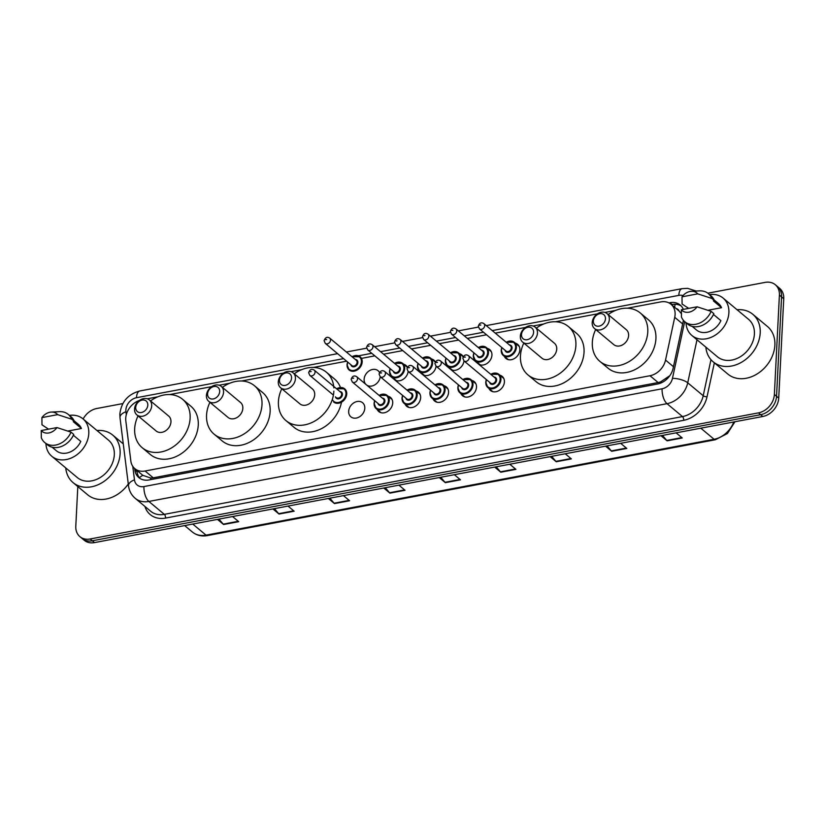 <?xml version="1.0" encoding="UTF-8"?>
<svg xmlns="http://www.w3.org/2000/svg" width="825" height="825" viewBox="0 0 825 825"><rect width="100%" height="100%" fill="white"/><g stroke="black" fill="none" stroke-linecap="round" stroke-linejoin="round"><path stroke-width="1.24" d="M499.929 375.231A9.168 7.219 129.8 0 1 502.219 376.396A9.168 7.219 129.8 0 1 504.415 381.923A9.168 7.219 129.8 0 1 499.135 390.462A9.168 7.219 129.8 0 1 490.473 390.483A9.168 7.219 129.8 0 1 488.916 388.431M472.003 380.5A9.168 7.219 129.8 0 1 474.303 381.666A9.168 7.219 129.8 0 1 476.489 387.183A9.168 7.219 129.8 0 1 471.209 395.732A9.168 7.219 129.8 0 1 462.547 395.752A9.168 7.219 129.8 0 1 460.989 393.7M444.077 385.77A9.168 7.219 129.8 0 1 446.377 386.935A9.168 7.219 129.8 0 1 448.563 392.452A9.168 7.219 129.8 0 1 443.283 400.991A9.168 7.219 129.8 0 1 434.631 401.022A9.168 7.219 129.8 0 1 433.063 398.97M416.161 391.04A9.168 7.219 129.8 0 1 418.45 392.205A9.168 7.219 129.8 0 1 420.647 397.722A9.168 7.219 129.8 0 1 415.367 406.261A9.168 7.219 129.8 0 1 406.704 406.292A9.168 7.219 129.8 0 1 405.147 404.24M388.235 396.309A9.168 7.219 129.8 0 1 390.534 397.475A9.168 7.219 129.8 0 1 392.721 402.992A9.168 7.219 129.8 0 1 387.441 411.531A9.168 7.219 129.8 0 1 378.778 411.551A9.168 7.219 129.8 0 1 377.221 409.509M364.794 408.262A9.168 7.219 129.8 0 1 359.514 416.8A9.168 7.219 129.8 0 1 350.862 416.821A9.168 7.219 129.8 0 1 348.666 411.304A9.168 7.219 129.8 0 1 353.946 402.765A9.168 7.219 129.8 0 1 362.608 402.744A9.168 7.219 129.8 0 1 364.794 408.262M487.451 348.459A9.168 7.219 129.8 0 1 489.751 349.625A9.168 7.219 129.8 0 1 491.937 355.142A9.168 7.219 129.8 0 1 487.018 363.454A9.168 7.219 129.8 0 1 478.552 364.114M477.5 363.237A9.168 7.219 129.8 0 1 476.438 361.659M463.98 360.907A9.168 7.219 129.8 0 1 458.875 368.868A9.168 7.219 129.8 0 1 450.636 369.383M449.573 368.507A9.168 7.219 129.8 0 1 448.522 366.929M440.488 360.917L467.094 383.12A3.434 2.702 -50.2 0 1 467.919 385.192A3.434 2.702 -50.2 0 1 465.939 388.4A3.434 2.702 -50.2 0 1 462.691 388.4L436.085 366.197L434.919 363.505C436.105 360.226 437.962 359.36 440.488 360.917A3.434 2.702 129.8 0 1 441.313 362.99A3.434 2.702 129.8 0 1 439.333 366.197A3.434 2.702 129.8 0 1 436.085 366.197A9.168 7.219 129.8 0 1 430.949 374.137A9.168 7.219 129.8 0 1 422.709 374.653M421.657 373.766A9.168 7.219 129.8 0 1 420.595 372.199M408.138 371.446A9.168 7.219 129.8 0 1 403.033 379.407A9.168 7.219 129.8 0 1 394.783 379.923M393.731 379.036A9.168 7.219 129.8 0 1 392.669 377.468M515.377 343.19A9.168 7.219 129.8 0 1 517.677 344.355A9.168 7.219 129.8 0 1 519.863 349.872A9.168 7.219 129.8 0 1 514.583 358.421A9.168 7.219 129.8 0 1 505.921 358.442A9.168 7.219 129.8 0 1 504.364 356.39M384.646 371.456L411.252 393.659A3.434 2.702 -50.2 0 1 412.077 395.732A3.434 2.702 -50.2 0 1 410.097 398.929A3.434 2.702 -50.2 0 1 406.849 398.939L380.243 376.736L379.077 374.045C380.263 370.765 382.119 369.899 384.646 371.456A3.434 2.702 129.8 0 1 385.461 373.529A3.434 2.702 129.8 0 1 383.491 376.726A3.434 2.702 129.8 0 1 380.243 376.736A9.168 7.219 129.8 0 1 375.107 384.677A9.168 7.219 129.8 0 1 366.867 385.192M365.805 384.306A9.168 7.219 129.8 0 1 364.124 379.263A9.168 7.219 129.8 0 1 369.404 370.724A9.168 7.219 129.8 0 1 378.056 370.703A9.168 7.219 129.8 0 1 379.51 372.529M139.456 400.434A17.191 13.53 -50.2 0 0 125.823 420.894L130.835 460.979A17.191 13.53 -50.2 0 0 134.846 468.672A17.191 13.53 -50.2 0 0 145.076 471.003L649.976 375.736A17.191 13.53 -50.2 0 0 665.528 360.082L674.726 317.326A17.191 13.53 -50.2 0 0 675.097 314.583A17.191 13.53 -50.2 0 0 670.993 304.239A17.191 13.53 -50.2 0 0 660.763 301.909L627.33 308.21M681.584 313.871L679.027 310.942A5.734 4.507 -50.2 0 0 676.283 308.653M670.993 304.239L679.027 310.942M139.404 477.747A17.191 8.549 -7.1 0 1 142.828 475.324L150.748 478.067L153.244 477.819L658.144 382.542L660.639 381.851L669.415 375.963A17.191 5.888 12.2 0 1 669.632 375.983M615.574 310.427L604.921 312.438M597.424 313.861L555.462 321.771M543.706 323.998L533.043 326.009M525.546 327.422L495.278 333.135M486.523 334.785L467.352 338.405M458.597 340.055L439.426 343.664M430.681 345.324L411.51 348.934M402.755 350.594L383.584 354.203M374.828 355.853L361.433 358.39M346.613 361.185L313.428 367.445M301.672 369.662L291.019 371.673M283.511 373.086L241.56 381.006M229.793 383.223L219.141 385.234M211.643 386.647L169.682 394.567M157.926 396.784L147.273 398.795M459.535 353.729A9.168 7.219 129.8 0 1 461.825 354.894A9.168 7.219 129.8 0 1 463.279 356.72M431.609 358.999A9.168 7.219 129.8 0 1 433.909 360.164A9.168 7.219 129.8 0 1 435.363 361.989M403.683 364.268A9.168 7.219 129.8 0 1 405.983 365.434A9.168 7.219 129.8 0 1 407.437 367.259M683.337 309.396A17.191 13.53 -50.2 0 0 680.182 305.023A17.191 13.53 -50.2 0 0 669.952 302.692L668.931 302.888M671.467 304.631L672.117 304.507A17.191 13.53 129.8 0 1 681.202 306.003M707.819 293.195L765.074 282.397A17.191 13.53 129.8 0 1 775.304 284.728A17.191 13.53 129.8 0 1 779.408 295.072L774.366 394.484A17.191 13.53 129.8 0 1 758.464 412.871L90.131 538.983A17.191 13.53 129.8 0 1 79.901 536.642A17.191 13.53 129.8 0 1 75.797 526.298L77.808 486.575M83.129 418.976A17.191 13.53 129.8 0 1 96.742 408.509L122.863 403.58M775.304 284.728L779.646 288.358A17.191 13.53 129.8 0 1 783.75 298.702L778.717 398.114L776.542 396.299A17.191 13.53 129.8 0 1 760.64 414.686L92.307 540.788A17.191 13.53 129.8 0 1 82.077 538.457A17.191 13.53 129.8 0 0 92.307 540.788L760.64 414.686A17.191 13.53 129.8 0 0 776.542 396.299L781.574 296.887L776.542 396.299L774.366 394.484M777.47 286.543A17.191 13.53 129.8 0 1 781.574 296.887A17.191 13.53 129.8 0 0 777.47 286.543M134.661 468.517L134.836 469.92A17.191 13.53 -50.2 0 0 138.858 477.613A17.191 13.53 -50.2 0 0 149.078 479.944L657.556 384.007A17.191 13.53 -50.2 0 0 673.097 368.363L683.43 320.358M140.002 478.448A17.191 13.53 129.8 0 1 137.012 471.735L136.837 470.332M778.717 398.114A17.191 13.53 129.8 0 1 762.805 416.491L94.473 542.602A17.191 13.53 129.8 0 1 84.253 540.272L79.901 536.642M329.876 498.187L334.104 503.219A4.589 2.042 79.3 0 0 334.476 503.59L328.34 498.475M343.458 495.619L349.594 500.744L334.476 503.59M274.436 508.643L278.664 513.676A4.589 2.042 79.3 0 0 279.036 514.058L272.9 508.932M288.018 506.086L294.154 511.201L279.036 514.058M218.996 519.111L223.214 524.143A4.589 2.042 79.3 0 0 223.596 524.514L217.46 519.399M232.578 516.543L238.714 521.668L223.596 524.514M496.207 466.806L500.424 471.828A4.589 2.042 79.3 0 0 500.806 472.209L494.67 467.094M509.788 464.238L515.924 469.353L500.806 472.209M551.647 456.338L555.875 461.371A4.589 2.042 79.3 0 0 556.246 461.752L550.11 456.627M565.228 453.781L571.364 458.896L556.246 461.752M607.087 445.882L611.315 450.914A4.589 2.042 79.3 0 0 611.686 451.285L605.55 446.17M620.668 443.314L626.804 448.439L611.686 451.285M662.527 435.414L666.755 440.447A4.589 2.042 79.3 0 0 667.126 440.828L660.99 435.703M676.118 432.857L682.254 437.972L667.126 440.828M385.316 487.719L389.544 492.752A4.589 2.042 79.3 0 0 389.916 493.133L383.78 488.018M398.908 485.162L405.034 490.277L389.916 493.133M440.756 477.262L444.984 482.295A4.589 2.042 79.3 0 0 445.356 482.677L439.23 477.551M454.348 474.695L460.484 479.82L445.356 482.677M737.065 309.736A30.948 24.358 129.8 0 1 752.823 314.304A30.948 24.358 129.8 0 1 760.207 332.929A30.948 24.358 129.8 0 1 742.387 361.752A30.948 24.358 129.8 0 1 713.161 361.824A30.948 24.358 129.8 0 1 705.849 347.139M752.823 314.304L767.487 326.535A30.948 24.358 129.8 0 1 774.871 345.159A30.948 24.358 129.8 0 1 757.051 373.983A30.948 24.358 129.8 0 1 727.825 374.055L713.161 361.824M709.541 294.608A24.358 19.171 129.8 0 1 723.082 298.062A24.358 19.171 129.8 0 1 728.887 312.727A24.358 19.171 129.8 0 1 714.873 335.404A24.358 19.171 129.8 0 1 691.866 335.466A24.358 19.171 129.8 0 1 686.039 322.761M723.082 298.062L748.595 319.358A24.358 19.171 129.8 0 1 754.411 334.022A24.358 19.171 129.8 0 1 740.386 356.709A24.358 19.171 129.8 0 1 717.389 356.761L691.866 335.466M713.47 314.459L720.885 320.647A17.191 13.53 129.8 0 1 696.455 329.969L692.165 326.391M697.094 306.797A11.457 9.023 129.8 0 1 681.357 309.767L697.094 306.797L711.129 311.376A18.336 14.427 129.8 0 1 684.863 321.781A18.336 14.427 129.8 0 1 681.44 316.975L681.357 309.767M711.129 311.376L713.842 313.634A18.336 14.427 129.8 0 1 687.576 324.05L684.863 321.781M691.412 291.297A11.457 9.023 129.8 0 1 697.744 293.855L682.007 296.825A11.457 9.023 129.8 0 1 691.412 291.297L699.59 290.874A18.336 14.427 129.8 0 1 708.366 293.618A18.336 14.427 129.8 0 1 711.789 298.433L714.502 300.692L713.398 300.898L721.545 307.694L707.891 310.272M714.202 299.98L718.482 303.569A17.191 13.53 129.8 0 1 721.545 307.694M688.669 308.385L682.089 304.033L682.007 296.825M697.744 293.855L711.789 298.433M708.366 293.618L711.078 295.886A18.336 14.427 129.8 0 1 714.502 300.692M593.361 321.069A6.878 5.414 129.8 0 1 599.723 313.717A6.878 5.414 129.8 0 1 605.457 318.79A6.878 5.414 129.8 0 1 599.094 326.143A6.878 5.414 129.8 0 1 593.361 321.069M592.195 322.678A9.745 7.662 129.8 0 1 597.805 313.603A9.745 7.662 129.8 0 1 607.014 313.582A9.745 7.662 129.8 0 1 609.335 319.45A9.745 7.662 129.8 0 1 603.725 328.525A9.745 7.662 129.8 0 1 594.526 328.546A9.745 7.662 129.8 0 1 592.195 322.678M594.526 328.546L613.8 344.633A9.745 7.662 -50.2 0 0 622.999 344.613A9.745 7.662 -50.2 0 0 628.609 335.538A9.745 7.662 -50.2 0 0 626.288 329.67L607.014 313.582M608.18 314.552A31.525 24.802 129.8 0 1 640.241 312.953A31.525 24.802 129.8 0 1 647.769 331.918A31.525 24.802 129.8 0 1 629.619 361.278A31.525 24.802 129.8 0 1 599.847 361.35A31.525 24.802 129.8 0 1 592.319 342.385A31.525 24.802 129.8 0 1 595.691 329.515M640.241 312.953L648.388 319.749A31.525 24.802 129.8 0 1 655.916 338.714A31.525 24.802 129.8 0 1 637.766 368.074A31.525 24.802 129.8 0 1 607.994 368.146L599.847 361.35M521.493 334.63A6.878 5.414 129.8 0 1 527.856 327.278A6.878 5.414 129.8 0 1 533.589 332.351A6.878 5.414 129.8 0 1 527.227 339.704A6.878 5.414 129.8 0 1 521.493 334.63M520.327 336.239A9.745 7.662 129.8 0 1 525.938 327.164A9.745 7.662 129.8 0 1 535.136 327.143A9.745 7.662 129.8 0 1 537.467 333.011A9.745 7.662 129.8 0 1 531.857 342.086A9.745 7.662 129.8 0 1 522.648 342.107A9.745 7.662 129.8 0 1 520.327 336.239M522.648 342.107L541.932 358.194A9.745 7.662 -50.2 0 0 551.131 358.174A9.745 7.662 -50.2 0 0 556.741 349.099A9.745 7.662 -50.2 0 0 554.41 343.231L535.136 327.143M536.302 328.123A31.525 24.802 129.8 0 1 568.363 326.514A31.525 24.802 129.8 0 1 575.891 345.479A31.525 24.802 129.8 0 1 557.741 374.839A31.525 24.802 129.8 0 1 527.979 374.911A31.525 24.802 129.8 0 1 520.451 355.946A31.525 24.802 129.8 0 1 523.813 343.076M568.363 326.514L576.51 333.31A31.525 24.802 129.8 0 1 584.038 352.275A31.525 24.802 129.8 0 1 565.888 381.635A31.525 24.802 129.8 0 1 536.126 381.707L527.979 374.911M279.458 380.304A6.878 5.414 129.8 0 1 285.821 372.952A6.878 5.414 129.8 0 1 291.555 378.025A6.878 5.414 129.8 0 1 285.192 385.378A6.878 5.414 129.8 0 1 279.458 380.304M278.293 381.913A9.745 7.662 129.8 0 1 283.903 372.838A9.745 7.662 129.8 0 1 293.102 372.817A9.745 7.662 129.8 0 1 295.433 378.675A9.745 7.662 129.8 0 1 289.823 387.75A9.745 7.662 129.8 0 1 280.624 387.781A9.745 7.662 129.8 0 1 278.293 381.913M280.624 387.781L299.898 403.858A9.745 7.662 -50.2 0 0 309.097 403.838A9.745 7.662 -50.2 0 0 314.707 394.762A9.745 7.662 -50.2 0 0 312.386 388.905L293.102 372.817M333.867 391.153A31.525 24.802 129.8 0 1 315.717 420.513A31.525 24.802 129.8 0 1 285.945 420.585A31.525 24.802 129.8 0 1 278.417 401.61A31.525 24.802 129.8 0 1 281.789 388.75M294.267 373.787A31.525 24.802 129.8 0 1 326.339 372.178A31.525 24.802 129.8 0 1 333.847 387.884M326.339 372.178L334.486 378.974A31.525 24.802 129.8 0 1 340.467 387.492M341.498 402.177A31.525 24.802 129.8 0 1 321.915 428.412A31.525 24.802 129.8 0 1 294.092 427.381L285.945 420.585M207.58 393.865A6.878 5.414 129.8 0 1 213.953 386.512A6.878 5.414 129.8 0 1 219.677 391.586A6.878 5.414 129.8 0 1 213.314 398.939A6.878 5.414 129.8 0 1 207.58 393.865M206.425 395.474A9.745 7.662 129.8 0 1 212.035 386.399A9.745 7.662 129.8 0 1 221.234 386.378A9.745 7.662 129.8 0 1 223.554 392.236A9.745 7.662 129.8 0 1 217.955 401.311A9.745 7.662 129.8 0 1 208.746 401.342A9.745 7.662 129.8 0 1 206.425 395.474M208.746 401.342L228.03 417.419A9.745 7.662 -50.2 0 0 237.229 417.398A9.745 7.662 -50.2 0 0 242.839 408.323A9.745 7.662 -50.2 0 0 240.508 402.466L221.234 386.378M222.399 387.348A31.525 24.802 129.8 0 1 254.461 385.739A31.525 24.802 129.8 0 1 261.989 404.714A31.525 24.802 129.8 0 1 243.839 434.074A31.525 24.802 129.8 0 1 214.077 434.146A31.525 24.802 129.8 0 1 206.549 415.171A31.525 24.802 129.8 0 1 209.911 402.311M254.461 385.739L262.608 392.535A31.525 24.802 129.8 0 1 270.136 411.51A31.525 24.802 129.8 0 1 251.986 440.87A31.525 24.802 129.8 0 1 222.214 440.942L214.077 434.146M135.713 407.426A6.878 5.414 129.8 0 1 142.075 400.073A6.878 5.414 129.8 0 1 147.809 405.147A6.878 5.414 129.8 0 1 141.446 412.5A6.878 5.414 129.8 0 1 135.713 407.426M134.547 409.035A9.745 7.662 129.8 0 1 140.157 399.96A9.745 7.662 129.8 0 1 149.356 399.939A9.745 7.662 129.8 0 1 151.687 405.807A9.745 7.662 129.8 0 1 146.077 414.872A9.745 7.662 129.8 0 1 136.878 414.903A9.745 7.662 129.8 0 1 134.547 409.035M136.878 414.903L156.152 430.99A9.745 7.662 -50.2 0 0 165.351 430.959A9.745 7.662 -50.2 0 0 170.961 421.884A9.745 7.662 -50.2 0 0 168.64 416.027L149.356 399.939M150.521 400.909A31.525 24.802 129.8 0 1 182.593 399.3A31.525 24.802 129.8 0 1 190.121 418.275A31.525 24.802 129.8 0 1 171.971 447.635A31.525 24.802 129.8 0 1 142.199 447.707A31.525 24.802 129.8 0 1 134.671 428.732A31.525 24.802 129.8 0 1 138.043 415.872M182.593 399.3L190.74 406.106A31.525 24.802 129.8 0 1 198.258 425.071A31.525 24.802 129.8 0 1 180.108 454.431A31.525 24.802 129.8 0 1 150.346 454.503L142.199 447.707M96.958 430.516A30.948 24.358 129.8 0 1 112.716 435.084A30.948 24.358 129.8 0 1 120.11 453.709A30.948 24.358 129.8 0 1 102.29 482.532A30.948 24.358 129.8 0 1 73.064 482.604A30.948 24.358 129.8 0 1 65.752 467.919M69.434 415.387A24.358 19.171 129.8 0 1 82.974 418.842A24.358 19.171 129.8 0 1 88.791 433.507A24.358 19.171 129.8 0 1 74.766 456.194A24.358 19.171 129.8 0 1 51.758 456.246A24.358 19.171 129.8 0 1 45.932 443.551M82.974 418.842L108.498 440.148A24.358 19.171 129.8 0 1 114.314 454.802A24.358 19.171 129.8 0 1 100.289 477.489A24.358 19.171 129.8 0 1 77.282 477.541L51.758 456.246M73.373 435.239L80.788 441.427A17.191 13.53 129.8 0 1 56.348 450.749L52.057 447.171M56.987 427.577A11.457 9.023 129.8 0 1 41.25 430.547L56.987 427.577L71.022 432.156A18.336 14.427 129.8 0 1 44.756 442.561A18.336 14.427 129.8 0 1 41.332 437.755L41.25 430.547M71.022 432.156L73.745 434.424A18.336 14.427 129.8 0 1 47.468 444.83L44.756 442.561M51.305 412.077A11.457 9.023 129.8 0 1 57.647 414.635L41.91 417.605A11.457 9.023 129.8 0 1 51.305 412.077L59.483 411.654A18.336 14.427 129.8 0 1 68.258 414.408A18.336 14.427 129.8 0 1 71.682 419.213L74.394 421.482L73.291 421.688L81.438 428.484L67.784 431.062M74.095 420.771L78.385 424.349A17.191 13.53 129.8 0 1 81.438 428.484M48.562 429.175L41.982 424.813L41.91 417.605M128.287 484.007A30.948 24.358 129.8 0 1 87.718 494.835L73.064 482.604M57.647 414.635L71.682 419.213M68.258 414.408L70.971 416.666A18.336 14.427 129.8 0 1 74.394 421.482M682.667 323.947L674.726 317.326M674.654 307.292A17.191 7.673 -100.7 0 1 675.18 304.25M660.639 383.099A17.191 7.673 -100.7 0 1 660.639 381.851M150.758 479.634A17.191 7.673 -100.7 0 1 150.748 478.067M673.458 366.702L665.528 360.082M658.144 382.542L649.976 375.736M153.244 477.819L145.076 471.003M672.117 304.507L669.952 302.692M683.048 295.556A11.457 9.023 -50.2 0 0 678.81 295.381L492.226 330.588M696.145 291.05L687.607 288.338L682.11 288.647A11.457 5.115 79.3 0 0 678.81 295.381M343.571 358.638L136.486 397.712A11.457 9.023 -50.2 0 0 125.874 409.973A11.457 9.023 -50.2 0 0 125.936 411.737L126.308 414.645M337.6 353.657L139.786 390.978C128.05 394.175 121.409 401.816 119.862 413.923L119.996 417.698A11.457 5.703 -7.1 0 1 125.936 411.737M714.357 362.814L707.025 396.835A25.792 20.295 129.8 0 1 683.719 420.307L165.567 518.079A25.792 20.295 129.8 0 1 144.922 506.426M758.464 412.871L762.805 416.491M779.408 295.072L783.75 298.702M90.131 538.983L94.473 542.602M697.001 339.756L687.73 382.81L703.209 395.722L710.975 359.669M132.773 466.342L134.465 479.872A11.457 9.023 -50.2 0 0 143.952 486.554L662.104 388.781A11.457 9.023 -50.2 0 0 672.468 378.355A11.457 3.929 12.2 0 1 687.73 382.81A22.925 18.037 129.8 0 1 667.012 403.673L682.492 416.584A22.925 18.037 -50.2 0 0 703.209 395.722A2.867 0.98 -167.8 0 0 707.025 396.835M662.104 388.781A11.457 5.115 79.3 0 0 667.012 403.673L148.861 501.445L164.34 514.357L682.492 416.584A2.867 1.279 -100.7 0 1 683.719 420.307M143.952 486.554A11.457 5.115 79.3 0 0 148.861 501.445A22.925 18.037 129.8 0 1 135.218 498.331L150.697 511.252A22.925 18.037 -50.2 0 0 164.34 514.357A2.867 1.279 -100.7 0 1 165.567 518.079M672.468 378.355L684.678 321.626M687.483 308.612L687.71 307.591M483.471 332.238L464.3 335.858M455.555 337.507L436.384 341.127M427.628 342.777L408.457 346.397M399.702 348.047L380.542 351.667M371.786 353.317L358.473 355.823M119.996 417.698L128.514 485.822A11.457 5.703 -7.1 0 1 134.465 479.872M139.786 390.978A11.457 5.115 79.3 0 0 136.486 397.712M137.012 471.735L134.836 469.92M700.817 428.196L714.089 439.271A5.734 2.558 79.3 0 0 715.409 439.725L207.364 535.59A5.734 2.558 -100.7 0 1 206.033 535.136L714.089 439.271A22.925 18.037 -50.2 0 0 733.755 421.977M207.364 535.59C201.599 536.601 196.618 535.404 192.4 532.032A22.925 18.037 -50.2 0 0 206.033 535.136L192.761 524.061M444.984 482.295L460.041 479.449M500.424 471.828L515.481 468.992M555.875 461.371L570.931 458.535M611.315 450.914L626.371 448.068M666.755 440.447L681.811 437.611M389.544 492.752L404.601 489.916M334.104 503.219L349.161 500.373M278.664 513.676L293.721 510.84M223.214 524.143L238.27 521.297M506.251 342.293A8.601 6.765 129.8 0 1 514.315 342.303A8.601 6.765 129.8 0 1 516.368 347.48A8.601 6.765 129.8 0 1 511.418 355.482A8.601 6.765 129.8 0 1 503.302 355.503A8.601 6.765 129.8 0 1 501.249 350.336A8.601 6.765 129.8 0 1 501.847 347.573M501.961 347.665A8.023 6.311 -50.2 0 0 501.487 350.006A8.023 6.311 -50.2 0 0 508.169 355.926A8.023 6.311 -50.2 0 0 515.594 347.346A8.023 6.311 -50.2 0 0 506.364 342.385M509.499 344.994A4.012 3.156 129.8 0 1 512.067 348.016A4.012 3.156 129.8 0 1 508.829 352.182A4.012 3.156 129.8 0 1 505.086 350.274M479.459 328.886L506.065 351.089A3.434 2.702 -50.2 0 0 509.314 351.089A3.434 2.702 -50.2 0 0 511.294 347.882A3.434 2.702 -50.2 0 0 510.469 345.809L483.863 323.606A3.434 2.702 129.8 0 1 484.688 325.679A3.434 2.702 129.8 0 1 482.707 328.876A3.434 2.702 129.8 0 1 479.459 328.886L478.294 326.195C479.48 322.915 481.336 322.049 483.863 323.606M479.799 325.215L480.81 325.019L479.799 325.215M478.335 347.562A8.601 6.765 129.8 0 1 486.399 347.573A8.601 6.765 129.8 0 1 488.452 352.749A8.601 6.765 129.8 0 1 483.502 360.752A8.601 6.765 129.8 0 1 475.386 360.772A8.601 6.765 129.8 0 1 473.333 355.596A8.601 6.765 129.8 0 1 473.921 352.842M474.035 352.935A8.023 6.311 -50.2 0 0 473.56 355.276A8.023 6.311 -50.2 0 0 480.253 361.195A8.023 6.311 -50.2 0 0 487.678 352.615A8.023 6.311 -50.2 0 0 478.438 347.655M481.573 350.264A4.012 3.156 129.8 0 1 484.141 353.286A4.012 3.156 129.8 0 1 480.903 357.452A4.012 3.156 129.8 0 1 477.17 355.544M451.533 334.156L478.139 356.359A3.434 2.702 -50.2 0 0 481.387 356.348A3.434 2.702 -50.2 0 0 483.368 353.152A3.434 2.702 -50.2 0 0 482.553 351.079L455.936 328.876A3.434 2.702 129.8 0 1 456.761 330.949A3.434 2.702 129.8 0 1 454.781 334.146A3.434 2.702 129.8 0 1 451.533 334.156L450.368 331.464C451.564 328.185 453.42 327.319 455.936 328.876M451.873 330.485L452.884 330.289L451.873 330.485M450.409 352.832A8.601 6.765 129.8 0 1 458.473 352.842A8.601 6.765 129.8 0 1 460.525 358.019A8.601 6.765 129.8 0 1 455.575 366.022A8.601 6.765 129.8 0 1 447.459 366.042A8.601 6.765 129.8 0 1 445.407 360.865A8.601 6.765 129.8 0 1 446.005 358.112M446.108 358.205A8.023 6.311 -50.2 0 0 445.634 360.546A8.023 6.311 -50.2 0 0 452.327 366.465A8.023 6.311 -50.2 0 0 459.752 357.885A8.023 6.311 -50.2 0 0 450.522 352.925M453.647 355.534A4.012 3.156 129.8 0 1 456.225 358.555A4.012 3.156 129.8 0 1 452.987 362.722A4.012 3.156 129.8 0 1 449.243 360.814M423.617 339.426L450.223 361.628A3.434 2.702 -50.2 0 0 453.472 361.618A3.434 2.702 -50.2 0 0 455.452 358.421A3.434 2.702 -50.2 0 0 454.627 356.348L428.02 334.146A3.434 2.702 129.8 0 1 428.835 336.218A3.434 2.702 129.8 0 1 426.855 339.415A3.434 2.702 129.8 0 1 423.617 339.426L422.452 336.734C423.637 333.455 425.494 332.588 428.02 334.146M423.957 335.744L424.957 335.558L423.957 335.744M422.483 358.102A8.601 6.765 129.8 0 1 430.547 358.112A8.601 6.765 129.8 0 1 432.599 363.289A8.601 6.765 129.8 0 1 427.649 371.291A8.601 6.765 129.8 0 1 419.533 371.312A8.601 6.765 129.8 0 1 417.481 366.135A8.601 6.765 129.8 0 1 418.079 363.382M418.192 363.474A8.023 6.311 -50.2 0 0 417.718 365.815A8.023 6.311 -50.2 0 0 424.401 371.735A8.023 6.311 -50.2 0 0 431.826 363.155A8.023 6.311 -50.2 0 0 422.596 358.194M425.731 360.803A4.012 3.156 129.8 0 1 428.299 363.815A4.012 3.156 129.8 0 1 425.061 367.991A4.012 3.156 129.8 0 1 421.317 366.083M395.691 344.695L422.297 366.898A3.434 2.702 -50.2 0 0 425.545 366.888A3.434 2.702 -50.2 0 0 427.525 363.691A3.434 2.702 -50.2 0 0 426.7 361.618L400.094 339.415A3.434 2.702 129.8 0 1 400.919 341.488A3.434 2.702 129.8 0 1 398.939 344.685A3.434 2.702 129.8 0 1 395.691 344.695L394.525 342.004C395.711 338.724 397.567 337.858 400.094 339.415M396.031 341.014L397.042 340.828L396.031 341.014M394.567 363.371A8.601 6.765 129.8 0 1 402.631 363.382A8.601 6.765 129.8 0 1 404.683 368.558A8.601 6.765 129.8 0 1 399.733 376.561A8.601 6.765 129.8 0 1 391.617 376.582A8.601 6.765 129.8 0 1 389.565 371.405A8.601 6.765 129.8 0 1 390.153 368.651M390.266 368.744A8.023 6.311 -50.2 0 0 389.792 371.085A8.023 6.311 -50.2 0 0 396.485 377.004A8.023 6.311 -50.2 0 0 403.91 368.424A8.023 6.311 -50.2 0 0 394.67 363.454M397.805 366.073A4.012 3.156 129.8 0 1 400.373 369.084A4.012 3.156 129.8 0 1 397.134 373.261A4.012 3.156 129.8 0 1 393.401 371.353M367.764 349.965L394.371 372.168A3.434 2.702 -50.2 0 0 397.619 372.157A3.434 2.702 -50.2 0 0 399.599 368.961A3.434 2.702 -50.2 0 0 398.784 366.888L372.178 344.685A3.434 2.702 129.8 0 1 372.993 346.758A3.434 2.702 129.8 0 1 371.013 349.955A3.434 2.702 129.8 0 1 367.764 349.965L366.599 347.273C367.795 343.994 369.652 343.128 372.178 344.685M368.105 346.283L369.115 346.098L368.105 346.283M352.069 356.771A8.601 6.765 129.8 0 1 360.133 356.782A8.601 6.765 129.8 0 1 362.185 361.958A8.601 6.765 129.8 0 1 357.235 369.961A8.601 6.765 129.8 0 1 349.119 369.982A8.601 6.765 129.8 0 1 347.067 364.815A8.601 6.765 129.8 0 1 347.655 362.051M347.768 362.144A8.023 6.311 -50.2 0 0 347.294 364.485A8.023 6.311 -50.2 0 0 353.987 370.404A8.023 6.311 -50.2 0 0 361.412 361.824A8.023 6.311 -50.2 0 0 352.172 356.864M355.307 359.473A4.012 3.156 129.8 0 1 357.885 362.495A4.012 3.156 129.8 0 1 354.637 366.661A4.012 3.156 129.8 0 1 350.903 364.753M325.267 343.365L351.873 365.568A3.434 2.702 -50.2 0 0 355.121 365.568A3.434 2.702 -50.2 0 0 357.101 362.361A3.434 2.702 -50.2 0 0 356.287 360.288L329.68 338.085A3.434 2.702 129.8 0 1 330.495 340.158A3.434 2.702 129.8 0 1 328.515 343.365A3.434 2.702 129.8 0 1 325.267 343.365L324.112 340.673C325.298 337.394 327.154 336.528 329.68 338.085M325.607 339.694L326.618 339.498L325.607 339.694M485.812 382.13A8.601 6.765 129.8 0 1 486.399 379.613M490.803 374.333A8.601 6.765 129.8 0 1 498.867 374.344A8.601 6.765 129.8 0 1 500.919 379.521A8.601 6.765 129.8 0 1 495.969 387.523A8.601 6.765 129.8 0 1 487.853 387.544A8.601 6.765 129.8 0 1 485.801 382.377M486.502 379.706A8.023 6.311 -50.2 0 0 486.028 382.058A8.023 6.311 -50.2 0 0 492.721 387.967A8.023 6.311 -50.2 0 0 500.146 379.387A8.023 6.311 -50.2 0 0 490.916 374.426M494.041 377.035A4.012 3.156 129.8 0 1 496.619 380.057A4.012 3.156 129.8 0 1 493.381 384.223A4.012 3.156 129.8 0 1 489.637 382.315M490.617 383.13A3.434 2.702 -50.2 0 0 493.866 383.13A3.434 2.702 -50.2 0 0 495.846 379.923A3.434 2.702 -50.2 0 0 495.021 377.85L468.414 355.647A3.434 2.702 129.8 0 1 469.229 357.72A3.434 2.702 129.8 0 1 467.249 360.927A3.434 2.702 129.8 0 1 464.011 360.927L490.617 383.13M465.352 357.06L464.351 357.256L465.352 357.06M462.877 379.603A8.601 6.765 129.8 0 1 470.941 379.613A8.601 6.765 129.8 0 1 472.993 384.79A8.601 6.765 129.8 0 1 468.053 392.793A8.601 6.765 129.8 0 1 459.927 392.813A8.601 6.765 129.8 0 1 457.875 387.647A8.601 6.765 129.8 0 1 458.473 384.883M458.587 384.976A8.023 6.311 -50.2 0 0 458.112 387.317A8.023 6.311 -50.2 0 0 464.795 393.236A8.023 6.311 -50.2 0 0 472.22 384.656A8.023 6.311 -50.2 0 0 462.99 379.696M466.125 382.305A4.012 3.156 129.8 0 1 468.693 385.327A4.012 3.156 129.8 0 1 465.455 389.493A4.012 3.156 129.8 0 1 461.711 387.585M437.436 362.33L436.425 362.526L437.436 362.33M429.969 392.669A8.601 6.765 129.8 0 1 430.547 390.153M434.961 384.873A8.601 6.765 129.8 0 1 443.025 384.883A8.601 6.765 129.8 0 1 445.077 390.06A8.601 6.765 129.8 0 1 440.127 398.062A8.601 6.765 129.8 0 1 432.011 398.083A8.601 6.765 129.8 0 1 429.959 392.917M430.66 390.246A8.023 6.311 -50.2 0 0 430.186 392.587A8.023 6.311 -50.2 0 0 436.879 398.506A8.023 6.311 -50.2 0 0 444.304 389.926A8.023 6.311 -50.2 0 0 435.064 384.966M438.199 387.575A4.012 3.156 129.8 0 1 440.777 390.596A4.012 3.156 129.8 0 1 437.528 394.762A4.012 3.156 129.8 0 1 433.795 392.855M434.765 393.669A3.434 2.702 -50.2 0 0 438.013 393.669A3.434 2.702 -50.2 0 0 439.993 390.462A3.434 2.702 -50.2 0 0 439.178 388.389L412.572 366.187A3.434 2.702 129.8 0 1 413.387 368.259A3.434 2.702 129.8 0 1 411.407 371.456A3.434 2.702 129.8 0 1 408.158 371.467L434.765 393.669M409.509 367.599L408.499 367.795L409.509 367.599M402.043 397.939A8.601 6.765 129.8 0 1 402.631 395.423M407.034 390.142A8.601 6.765 129.8 0 1 415.099 390.153A8.601 6.765 129.8 0 1 417.151 395.33A8.601 6.765 129.8 0 1 412.201 403.332A8.601 6.765 129.8 0 1 404.085 403.353A8.601 6.765 129.8 0 1 402.033 398.176M402.734 395.515A8.023 6.311 -50.2 0 0 402.26 397.856A8.023 6.311 -50.2 0 0 408.952 403.776A8.023 6.311 -50.2 0 0 416.377 395.196A8.023 6.311 -50.2 0 0 407.148 390.235M410.272 392.844A4.012 3.156 129.8 0 1 412.851 395.866A4.012 3.156 129.8 0 1 409.613 400.032A4.012 3.156 129.8 0 1 405.869 398.124M381.583 372.869L380.583 373.065L381.583 372.869M374.127 403.208A8.601 6.765 129.8 0 1 374.705 400.692M379.108 395.412A8.601 6.765 129.8 0 1 387.173 395.423A8.601 6.765 129.8 0 1 389.235 400.599A8.601 6.765 129.8 0 1 384.285 408.602A8.601 6.765 129.8 0 1 376.159 408.623A8.601 6.765 129.8 0 1 374.107 403.446M374.818 400.785A8.023 6.311 -50.2 0 0 374.344 403.126A8.023 6.311 -50.2 0 0 381.026 409.045A8.023 6.311 -50.2 0 0 388.451 400.465A8.023 6.311 -50.2 0 0 379.222 395.505M382.357 398.114A4.012 3.156 129.8 0 1 384.924 401.136A4.012 3.156 129.8 0 1 381.686 405.302A4.012 3.156 129.8 0 1 377.943 403.394M378.923 404.209A3.434 2.702 -50.2 0 0 382.171 404.198A3.434 2.702 -50.2 0 0 384.151 401.002A3.434 2.702 -50.2 0 0 383.326 398.929L356.72 376.726A3.434 2.702 129.8 0 1 357.545 378.799A3.434 2.702 129.8 0 1 355.565 381.996A3.434 2.702 129.8 0 1 352.316 382.006L378.923 404.209M353.667 378.139L352.657 378.324L353.667 378.139M336.61 388.812A8.601 6.765 129.8 0 1 344.685 388.823A8.601 6.765 129.8 0 1 346.737 393.999A8.601 6.765 129.8 0 1 341.787 402.012A8.601 6.765 129.8 0 1 333.661 402.022M332.32 399.413A8.023 6.311 -50.2 0 0 340.034 402.002A8.023 6.311 -50.2 0 0 345.953 393.865A8.023 6.311 -50.2 0 0 336.724 388.905M339.859 391.514A4.012 3.156 129.8 0 1 342.427 394.536A4.012 3.156 129.8 0 1 339.188 398.702A4.012 3.156 129.8 0 1 335.445 396.794M336.425 397.619A3.434 2.702 -50.2 0 0 339.673 397.609A3.434 2.702 -50.2 0 0 341.653 394.402A3.434 2.702 -50.2 0 0 340.828 392.329L314.222 370.126A3.434 2.702 129.8 0 1 315.047 372.199A3.434 2.702 129.8 0 1 313.067 375.406A3.434 2.702 129.8 0 1 309.818 375.406L333.403 395.093M311.169 371.539L310.159 371.735L311.169 371.539M143.168 475.613L134.846 468.672M128.514 485.822C129.185 490.896 131.422 495.062 135.218 498.331M682.11 288.647L486.255 325.607M478.366 327.092L458.339 330.877M450.45 332.362L430.413 336.146M422.524 337.631L402.487 341.416M394.597 342.901L374.571 346.686M366.682 348.171L346.356 352.007M734.941 421.75L727.454 433.496L715.409 439.725M192.4 532.032L184.676 525.587M112.716 435.084L123.276 443.891M508.221 359.607L503.302 355.503L501.188 350.213L501.765 347.5M506.168 342.22L514.315 342.303L519.234 346.407M480.294 364.877L475.386 360.772L473.261 355.472L473.839 352.77M478.242 347.49L486.399 347.573L491.308 351.677M452.368 370.147L447.459 366.042L445.335 360.742L445.912 358.04M450.326 352.76L458.473 352.842L463.238 356.812M424.452 375.416L419.533 371.312L417.419 366.011L417.997 363.309M422.4 358.029L430.547 358.112L435.311 362.082M396.526 380.686L391.617 376.582L389.493 371.281L390.07 368.579M394.474 363.299L402.631 363.382L407.385 367.352M349.119 369.982L346.995 364.691L347.573 361.979M360.133 356.782L351.976 356.699M503.786 378.448L498.867 374.344L490.72 374.261M486.307 379.541L485.729 382.253L487.853 387.544L492.772 391.648M468.414 355.647C465.888 354.1 464.032 354.956 462.846 358.246L464.011 360.927M475.86 383.718L470.941 379.613L462.794 379.531M458.391 384.811L457.813 387.523L459.927 392.813L464.846 396.918M447.934 388.988L443.025 384.883L434.868 384.801M430.464 390.081L429.887 392.793L432.011 398.083L436.92 402.188M412.572 366.187C410.046 364.629 408.189 365.496 407.003 368.775L408.158 371.467M420.018 394.257L415.099 390.153L406.952 390.07M402.538 395.35L401.961 398.052L404.085 403.353L409.004 407.457M392.092 399.527L387.173 395.423L379.026 395.34M374.622 400.62L374.045 403.322L376.159 408.623L381.078 412.727M356.72 376.726C354.193 375.169 352.337 376.035 351.151 379.314L352.316 382.006M344.685 388.823L336.528 388.74M314.222 370.126C311.695 368.579 309.839 369.435 308.653 372.725L309.818 375.406"/></g></svg>
